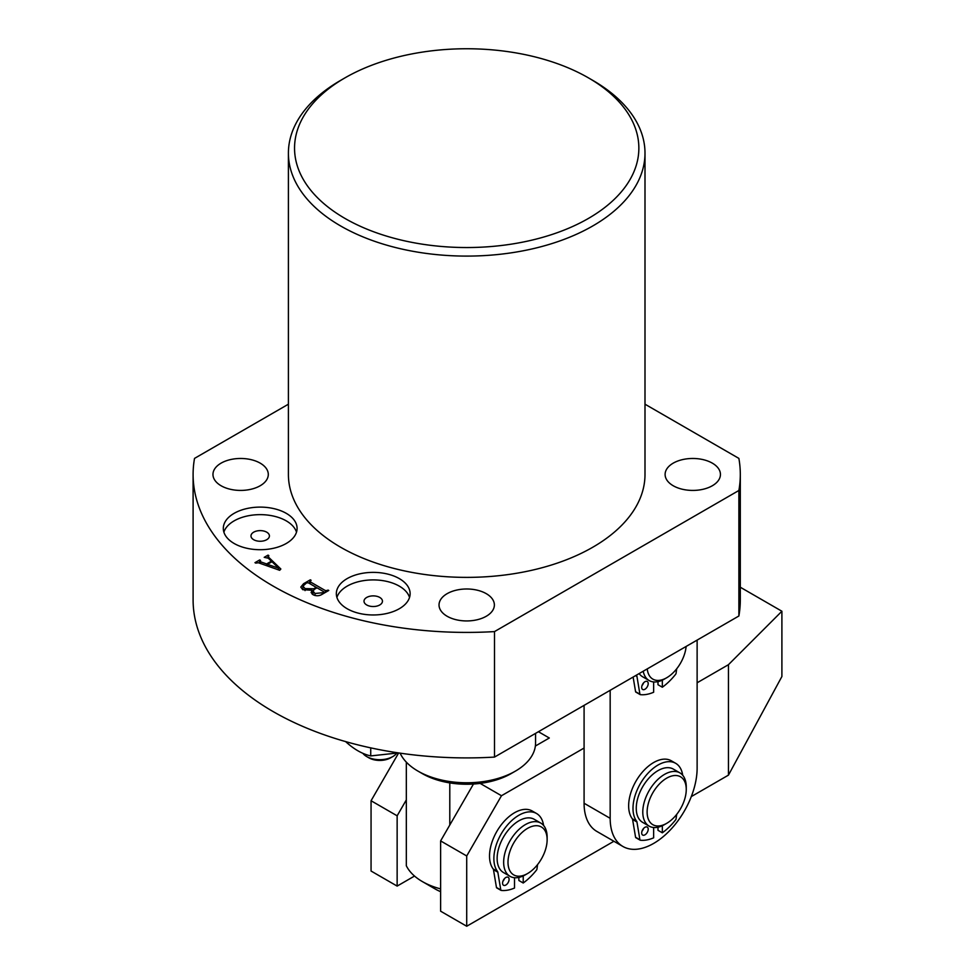 <?xml version="1.0" encoding="UTF-8"?>
<svg xmlns="http://www.w3.org/2000/svg" width="975" height="975" viewBox="0 0 975 975"><rect width="100%" height="100%" fill="white"/><g stroke="black" fill="none" stroke-linecap="round" stroke-linejoin="round"><path stroke-width="1.46" d="M447.135 616.261A27.666 15.978 180 0 1 439.03 604.963A27.666 15.978 180 0 1 456.117 590.204A27.666 15.978 180 0 1 486.269 593.665A27.666 15.978 180 0 1 494.374 604.963A27.666 15.978 180 0 1 477.287 619.722A27.666 15.978 180 0 1 447.135 616.261M673.213 485.745A27.666 15.978 180 0 1 665.108 474.447A27.666 15.978 180 0 1 682.183 459.688A27.666 15.978 180 0 1 712.335 463.149A27.666 15.978 180 0 1 720.44 474.447A27.666 15.978 180 0 1 703.365 489.206A27.666 15.978 180 0 1 673.213 485.745M221.069 485.745A27.666 15.978 180 0 1 212.964 474.447A27.666 15.978 180 0 1 230.051 459.688A27.666 15.978 180 0 1 260.203 463.149A27.666 15.978 180 0 1 268.296 474.447A27.666 15.978 180 0 1 251.221 489.206A27.666 15.978 180 0 1 221.069 485.745M399.311 578.614A36.892 21.304 0 0 0 359.117 573.995A36.892 21.304 0 0 0 336.338 593.665A36.892 21.304 0 0 0 347.149 608.729A36.892 21.304 0 0 0 387.343 613.348A36.892 21.304 0 0 0 410.122 593.665A36.892 21.304 0 0 0 399.311 578.614M409.537 597.431A36.892 21.304 0 0 0 399.311 586.146A36.892 21.304 0 0 0 362.2 580.881A36.892 21.304 0 0 0 336.923 597.431M379.75 597.431A9.226 5.326 0 0 0 369.708 596.286A9.226 5.326 0 0 0 364.004 601.197A9.226 5.326 0 0 0 366.71 604.963A9.226 5.326 0 0 0 376.764 606.121A9.226 5.326 0 0 0 382.456 601.197A9.226 5.326 0 0 0 379.75 597.431M286.284 513.35A36.892 21.304 0 0 0 246.078 508.731A36.892 21.304 0 0 0 223.312 528.413A36.892 21.304 0 0 0 234.11 543.465A36.892 21.304 0 0 0 274.316 548.084A36.892 21.304 0 0 0 297.082 528.413A36.892 21.304 0 0 0 286.284 513.35M296.51 532.179A36.892 21.304 0 0 0 286.284 520.882A36.892 21.304 0 0 0 249.161 515.617A36.892 21.304 0 0 0 223.884 532.179M266.723 532.179A9.226 5.326 0 0 0 256.669 531.022A9.226 5.326 0 0 0 250.977 535.945A9.226 5.326 0 0 0 253.671 539.699A9.226 5.326 0 0 0 263.725 540.857A9.226 5.326 0 0 0 269.417 535.945A9.226 5.326 0 0 0 266.723 532.179M344.967 218.424A172.148 99.389 0 0 0 588.437 218.424A172.148 99.389 0 0 0 588.437 77.866L592.776 80.377A178.303 102.936 180 0 1 644.999 153.16A178.303 102.936 180 0 1 534.934 248.259A178.303 102.936 180 0 1 340.628 225.956A178.303 102.936 180 0 1 288.405 153.16A178.303 102.936 180 0 1 340.628 80.377L344.967 77.866A172.148 99.389 0 0 0 344.967 218.424M288.405 153.16L288.405 474.447A178.303 102.936 0 0 0 340.628 547.231A178.303 102.936 0 0 0 534.934 569.546A178.303 102.936 0 0 0 644.999 474.447L644.999 153.16M302.75 589.656L300.788 587.084L303.578 583.708L310.318 579.82L311.086 580.259L310.147 581.795L325.357 590.57L328.77 590.472L322.396 594.153C319.422 596.078 316.29 596.249 313.012 594.689L311.123 592.495L312.195 590.277L302.75 589.656M310.245 580.747L310.147 583.867M288.405 404.198L194.525 458.396A273.597 157.962 0 0 0 193.099 474.447A273.597 157.962 0 0 0 494.496 631.593L738.879 490.486A273.597 157.962 0 0 0 740.305 474.447A273.597 157.962 0 0 0 738.879 458.396L644.999 404.198M260.045 560.625L260.593 561.807L266.602 563.94L271.391 561.173L268.259 558.188L264.201 557.334L268.052 555.116L268.82 555.555L268.491 557.115L280.849 569.01L279.667 570.302L258.363 562.746L255.743 563.111L254.975 562.66L259.716 559.93L260.483 560.369L260.593 563.538M268.491 555.75L268.491 558.407M193.099 474.447L193.099 599.942A273.597 157.962 0 0 0 494.496 757.088L738.879 615.993A273.597 157.962 0 0 0 740.305 599.942L740.305 474.447M494.496 631.593L494.496 757.088M738.879 490.486L738.879 615.993M592.776 80.377L588.437 77.866A172.148 99.389 0 0 0 344.967 77.866M303.578 584.768L303.578 583.708M310.318 580.71L310.318 579.82M325.357 592.447L325.357 590.57M327.283 591.325L327.283 590.436M328.002 590.911L328.002 590.033M312.195 594.153L312.195 590.277M306.552 582.879L302.945 586.133L305.041 588.607L313.779 588.766L316.217 587.364L308.344 582.818L306.552 582.879M316.217 588.254L316.217 587.364M313.779 589.729L313.779 588.766M305.041 590.606L305.041 588.607M314.291 589.363L313.072 591.228L315.023 593.482L323.493 592.642L323.566 591.606L316.985 587.803L314.291 589.363M315.023 595.542L315.023 593.482M323.493 593.519L323.566 591.606M322.25 594.238L322.25 593.348M266.602 565.671L266.602 563.94M271.391 562.063L271.391 561.173M268.052 556.189L268.052 555.116M259.716 560.857L259.716 559.93M267.442 564.342L278.716 568.169L271.976 561.734L267.442 564.342L267.442 565.963M278.472 569.875L278.472 568.267M278.716 569.973L278.716 568.169M362.871 753.334A18.44 10.652 0 0 0 366.71 756.576A18.44 10.652 0 0 0 392.791 756.576A18.44 10.652 0 0 0 392.852 756.539A18.44 10.652 0 0 0 396.508 753.492M345.503 741.5C353.888 749.239 362.298 754.041 370.732 755.918L370.732 747.874M370.732 755.918L398.422 752.907M390.67 757.794A15.368 8.873 180 0 1 390.622 757.831A15.368 8.873 180 0 1 368.879 757.831L366.71 756.576M516.506 838.707A27.666 15.978 120 0 0 508.877 868.432A27.666 15.978 120 0 0 527.572 873.539A27.666 15.978 120 0 0 538.639 863.192A27.666 15.978 120 0 0 547.133 839.658A27.666 15.978 120 0 0 536.689 825.703A27.666 15.978 120 0 0 516.506 838.707M527.572 873.539L525.391 874.794A30.737 17.745 -60 0 1 510.023 876.318A30.737 17.745 -60 0 1 513.094 836.099A30.737 17.745 -60 0 1 540.759 823.071A30.737 17.745 -60 0 1 547.133 837.147L547.133 839.658M510.023 876.318L503.502 872.552A30.737 17.745 -60 0 1 506.573 832.333A30.737 17.745 -60 0 1 534.239 819.305L540.759 823.071M440.615 891.674A44.265 25.557 180 0 1 435.398 889.102L422.358 881.571A62.717 36.209 0 0 0 440.615 888.895M406.319 762.121L406.319 865.739A62.717 36.209 0 0 0 422.358 881.571L435.398 889.102M515.397 771.128L511.046 773.638A62.717 36.209 180 0 1 449.792 782.901A62.717 36.209 180 0 1 422.358 773.638L418.007 771.128A68.859 39.756 0 0 0 515.397 771.128A68.859 39.756 0 0 0 535.567 743.023L535.567 733.383M400.116 753.163A68.859 39.756 0 0 0 418.007 771.128L422.358 773.638M449.792 825.021L449.792 782.901M691.299 796.587L728.447 775.137L728.447 664.694L697.125 682.78M584.086 748.044L501.479 795.734L466.708 855.965L440.615 840.913L473.46 784.034M613.897 841.267L466.708 926.25L466.708 855.965M466.708 926.25L440.615 911.186L440.615 840.913M535.36 746.046L549.303 738.002L538.432 731.725M406.319 799.927L397.142 815.807L371.061 800.743L398.653 752.944M414.521 876.05L397.142 886.092L397.142 815.807M397.142 886.092L371.061 871.028L371.061 800.743M728.447 775.137L781.901 676.504L781.901 611.24L728.447 664.694M740.305 587.23L781.901 611.24M480.139 783.4L501.479 795.734M677.101 775.612A27.666 15.978 120 0 0 650.118 798.293A27.666 15.978 120 0 0 656.285 825.886A27.666 15.978 120 0 0 666.693 823.339A27.666 15.978 120 0 0 686.254 789.457A27.666 15.978 120 0 0 677.101 775.612M666.693 823.339L664.511 824.594A30.737 17.745 -60 0 1 652.945 827.422A30.737 17.745 -60 0 1 649.143 826.118A30.737 17.745 -60 0 1 647.522 793.662A30.737 17.745 -60 0 1 676.077 771.566A30.737 17.745 -60 0 1 679.88 772.87A30.737 17.745 -60 0 1 686.254 786.947L686.254 789.457M649.143 826.118L642.622 822.352A30.737 17.745 -60 0 1 641.002 789.896A30.737 17.745 -60 0 1 669.557 767.8A30.737 17.745 -60 0 1 673.359 769.104L679.88 772.87M647.242 668.899A27.666 15.978 120 0 0 666.693 677.759A27.666 15.978 120 0 0 679.831 664.304A27.666 15.978 120 0 0 686.132 646.449M666.693 677.759L664.511 679.014A30.737 17.745 -60 0 1 649.143 680.538A30.737 17.745 -60 0 1 643.22 671.227M649.143 680.538L642.622 676.772A30.737 17.745 -60 0 1 639.161 673.567M610.167 690.312L610.167 818.318A61.486 35.502 120 0 0 622.903 846.471A61.486 35.502 120 0 0 653.64 843.424A61.486 35.502 120 0 0 697.125 768.117L697.125 640.112M584.086 705.364L584.086 803.254A61.486 35.502 120 0 0 596.822 831.407L622.903 846.471M643.549 828.482A4.607 2.657 -60 0 1 642.013 831.151M648.204 829.189A4.607 2.657 -60 0 1 646.193 833.832A4.607 2.657 -60 0 1 642.647 835.063A4.607 2.657 -60 0 1 641.684 832.955A4.607 2.657 -60 0 1 643.707 828.311A4.607 2.657 -60 0 1 647.254 827.08A4.607 2.657 -60 0 1 648.204 829.189M640.027 840.06L635.98 837.72A1.231 0.707 -60 0 1 635.578 837.269L632.592 819.475A3.071 1.779 120 0 0 632.312 818.768L636.651 821.279A35.356 20.414 -60 0 1 632.994 808.36A35.356 20.414 -60 0 1 648.424 772.773A35.356 20.414 -60 0 1 675.663 763.303A35.356 20.414 -60 0 1 682.695 775.235M632.312 818.768A35.356 20.414 -60 0 1 628.643 805.85A35.356 20.414 -60 0 1 644.073 770.262A35.356 20.414 -60 0 1 671.324 760.793L675.663 763.303M653.64 827.507L653.64 837.83A48.884 28.226 -60 0 1 640.331 840.231A1.231 0.707 120 0 1 640.161 840.182L635.81 837.671M676.699 814.369L676.065 818.915A1.231 0.707 120 0 1 675.651 819.841A48.884 28.226 -60 0 1 662.342 832.808L657.991 830.298L657.991 827.202M662.342 832.808L662.342 825.727M635.578 837.269L639.917 839.78L636.943 821.986L632.592 819.475M636.651 821.279A3.071 1.779 -60 0 1 636.943 821.986M504.428 878.682A4.607 2.657 -60 0 1 502.893 881.351M509.096 879.389A4.607 2.657 -60 0 1 507.073 884.033A4.607 2.657 -60 0 1 503.527 885.263A4.607 2.657 -60 0 1 502.564 883.155A4.607 2.657 -60 0 1 504.587 878.512A4.607 2.657 -60 0 1 508.133 877.281A4.607 2.657 -60 0 1 509.096 879.389M500.906 890.26L496.86 887.92A1.231 0.707 -60 0 1 496.458 887.469L493.472 869.676A3.071 1.779 120 0 0 493.192 868.969L497.53 871.479A35.356 20.414 -60 0 1 493.874 858.561A35.356 20.414 -60 0 1 509.303 822.973A35.356 20.414 -60 0 1 536.555 813.503A35.356 20.414 -60 0 1 543.575 825.435M493.192 868.969A35.356 20.414 -60 0 1 489.523 856.05A35.356 20.414 -60 0 1 504.965 820.463A35.356 20.414 -60 0 1 532.204 810.993L536.555 813.503M514.52 877.707L514.52 888.03A48.884 28.226 -60 0 1 501.211 890.431A1.231 0.707 120 0 1 501.04 890.382L496.689 887.872M537.578 864.569L536.945 869.115A1.231 0.707 120 0 1 536.53 870.041A48.884 28.226 -60 0 1 523.222 883.009L518.871 880.498L518.871 877.402M523.222 883.009L523.222 875.928M496.458 887.469L500.797 889.98L497.823 872.186L493.472 869.676M497.53 871.479A3.071 1.779 -60 0 1 497.823 872.186M643.549 682.902A4.607 2.657 -60 0 1 642.013 685.559M648.204 683.609A4.607 2.657 -60 0 1 646.193 688.24A4.607 2.657 -60 0 1 642.647 689.483A4.607 2.657 -60 0 1 641.684 687.375A4.607 2.657 -60 0 1 643.707 682.732A4.607 2.657 -60 0 1 647.254 681.488A4.607 2.657 -60 0 1 648.204 683.609M653.64 681.927L653.64 692.25A48.884 28.226 -60 0 1 640.331 694.651A1.231 0.707 120 0 1 640.161 694.59L635.81 692.079A1.231 0.707 -60 0 1 635.578 691.689L633.116 677.052M676.699 668.789L676.065 673.335A1.231 0.707 120 0 1 675.651 674.261A48.884 28.226 -60 0 1 662.342 687.229L657.991 684.718L657.991 681.622M662.342 687.229L662.342 680.148M635.578 691.689L639.917 694.2L636.943 676.406L635.59 675.626M636.651 675.699A3.071 1.779 -60 0 1 636.943 676.406M640.027 694.48L635.98 692.14A1.231 0.707 -60 0 1 635.81 692.079M610.167 818.318L584.086 803.254M309.721 581.295L309.721 583.611M302.945 586.133L302.945 589.753M313.072 591.228L313.072 594.726M323.956 592.081L323.956 593.251M268.003 556.408L268.003 557.968M259.533 561.161L259.533 563.16M390.622 757.831L392.791 756.576"/></g></svg>
